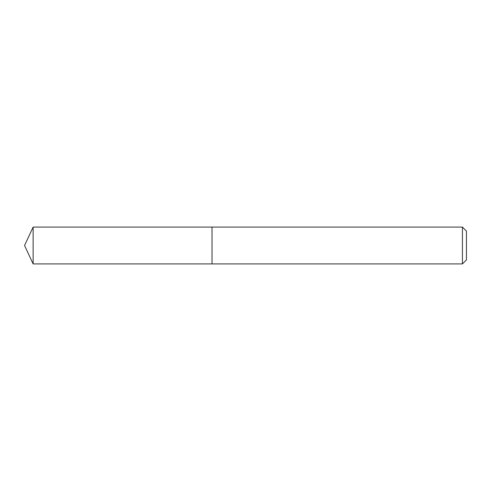 <?xml version="1.0" encoding="UTF-8"?>
<svg xmlns="http://www.w3.org/2000/svg" width="491" height="491" viewBox="0 0 491 491"><rect width="100%" height="100%" fill="white"/><g stroke="black" fill="none" stroke-linecap="round" stroke-linejoin="round"><path stroke-width="0.74" d="M462.43 263.913L462.43 227.088L466.45 231.108L466.45 259.892L462.43 263.913L212.02 263.913L212.02 227.088L33.136 227.088L33.136 263.913L24.55 245.5L33.136 227.088M462.43 227.088L212.02 227.088L212.02 263.913L33.136 263.913"/></g></svg>
